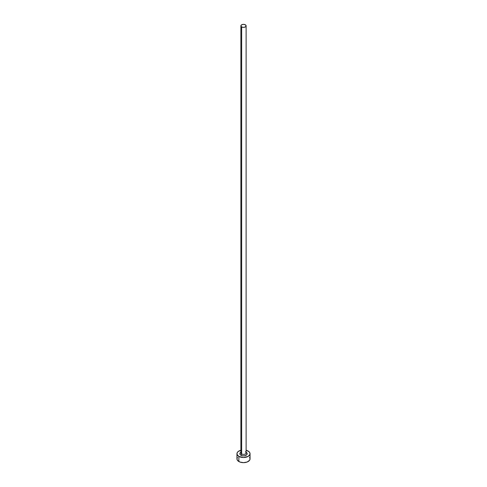 <?xml version="1.0" encoding="UTF-8"?>
<svg xmlns="http://www.w3.org/2000/svg" width="487" height="487" viewBox="0 0 487 487"><rect width="100%" height="100%" fill="white"/><g stroke="black" fill="none" stroke-linecap="round" stroke-linejoin="round"><path stroke-width="0.73" d="M240.901 452.673A2.618 1.51 0 0 0 241.649 453.945A1.047 0.603 -60 0 1 240.907 455.229A3.671 2.118 180 0 1 240.882 452.253M240.882 25.86L240.882 452.88A2.618 1.51 0 0 0 241.649 453.945A2.618 1.51 0 0 0 244.504 454.274A2.618 1.51 0 0 0 246.118 452.88L246.118 25.86A2.618 1.51 180 0 1 244.504 27.26A2.618 1.51 180 0 1 241.649 26.931L241.649 453.945L241.649 26.931A2.618 1.51 180 0 1 240.882 25.86A2.618 1.51 180 0 1 242.496 24.466A2.618 1.51 180 0 1 245.351 24.794A2.618 1.51 180 0 1 246.118 25.86L245.351 24.794L243.5 24.35L241.649 24.794L240.882 25.86L241.649 26.931L243.5 27.375L245.351 26.931L246.118 25.86M246.118 450.268A6.55 3.78 180 0 1 248.133 451.059A6.55 3.78 180 0 1 250.05 453.732A6.55 3.78 180 0 1 246.008 457.226A6.55 3.78 180 0 1 238.867 456.41L238.867 461.542A6.55 3.78 0 0 0 246.008 462.364A6.55 3.78 0 0 0 250.05 458.87L249.551 457.421M237.449 457.421L236.95 458.87A6.55 3.78 0 0 0 238.867 461.542L238.867 456.41A6.55 3.78 180 0 1 236.95 453.732A6.55 3.78 180 0 1 240.882 450.268M240.992 450.238L238.052 451.632L237.078 452.995L237.078 454.474L238.867 456.41L243.5 457.518L248.133 456.41L249.922 454.474L249.922 452.995L248.948 451.632L246.008 450.238M246.093 452.234L247.171 453.732L246.891 454.541L244.906 455.692L243.5 455.85L242.094 455.692L240.109 454.541L239.829 453.732L240.907 452.234M236.95 453.732L236.95 458.87L237.449 460.312L239.86 462.011L243.5 462.65L247.14 462.011L249.551 460.312L250.05 458.87L250.05 453.732M246.118 452.253A3.671 2.118 180 0 1 246.081 455.242A3.671 2.118 180 0 1 240.907 455.229A1.047 0.603 120 0 0 241.649 453.945A2.618 1.51 0 0 0 244.34 454.31A2.618 1.51 0 0 0 246.099 453.08A2.618 1.51 0 0 0 245.351 451.808"/></g></svg>
